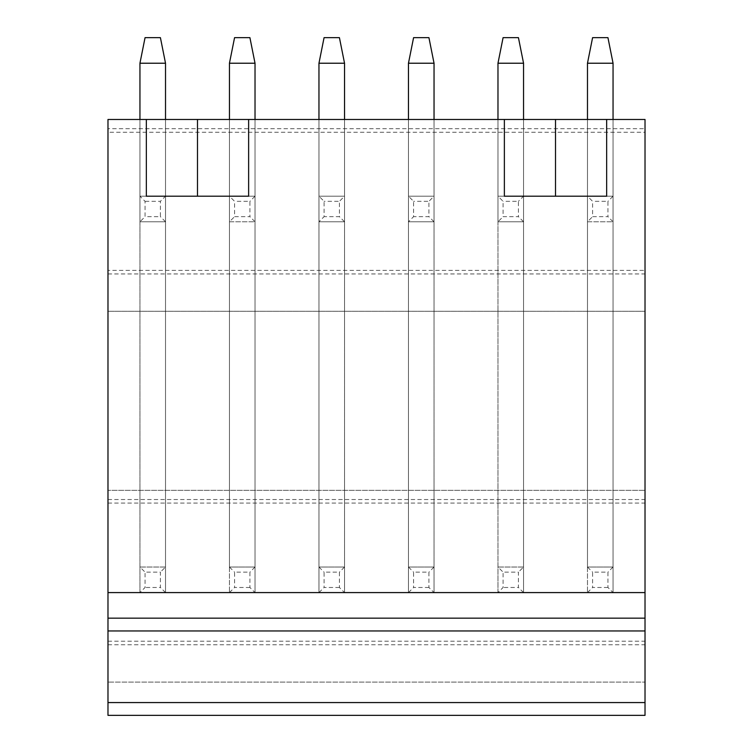 <?xml version="1.0" encoding="UTF-8"?>
<svg xmlns="http://www.w3.org/2000/svg" width="753" height="753" viewBox="0 0 753 753"><rect width="100%" height="100%" fill="white"/><g stroke="black" fill="none" stroke-linecap="round" stroke-linejoin="round"><path stroke-width="0.56" stroke-dasharray="3.77 2.82" d="M645.02 128.697L645.02 119.482L107.98 119.482L107.98 128.697L645.02 128.697L645.02 132.274L107.98 132.274L107.98 128.697M107.98 644.756L645.02 644.756L645.02 682.105L107.98 682.105L645.02 682.105L645.02 715.35L107.98 715.35L107.98 270.374L645.02 270.374L645.02 132.274M107.98 270.374L107.98 132.274M146.336 119.482L146.336 196.204L229.449 196.204L229.449 119.482L229.449 592.592L229.449 567.028L255.022 567.028L229.449 567.028L255.022 567.028L229.449 567.028L229.449 63.224L255.022 63.224L255.022 592.592L229.449 592.592L229.449 63.224L234.569 37.65L229.449 63.224L255.022 63.224L249.911 37.65L234.569 37.65L249.911 37.65L234.569 37.65L229.449 63.224L255.022 63.224L255.022 221.777L229.449 221.777L229.449 119.482L229.449 592.592L255.022 592.592L229.449 592.592L255.022 592.592L255.022 119.482L255.022 592.592L255.022 119.482L229.449 119.482L255.022 119.482L229.449 119.482L255.022 119.482L255.022 221.777L255.022 196.204L165.519 196.204L165.519 119.482L139.945 119.482L165.519 119.482L139.945 119.482L165.519 119.482L165.519 592.592L139.945 592.592L139.945 63.224L145.056 37.65L139.945 63.224L165.519 63.224L160.408 37.65L145.056 37.65L160.408 37.65L145.056 37.65L139.945 63.224L165.519 63.224L165.519 221.777L165.519 119.482L248.631 119.482L146.336 119.482L165.519 119.482L165.519 221.777L139.945 221.777L139.945 196.204L145.056 201.324L145.056 216.666L160.408 216.666L160.408 201.324L145.056 201.324M255.022 119.482L255.022 196.204L139.945 196.204L165.519 196.204L139.945 196.204L139.945 119.482L139.945 592.592L145.056 587.481L145.056 572.139L160.408 572.139L160.408 587.481L145.056 587.481M344.535 119.482L344.535 196.204L318.961 196.204L318.961 63.224L344.535 63.224L344.535 221.777L344.535 196.204L318.961 196.204L318.961 592.592L318.961 567.028L344.535 567.028L318.961 567.028L344.535 567.028L318.961 567.028L318.961 63.224L324.072 37.65L318.961 63.224L344.535 63.224L339.415 37.65L324.072 37.65L339.415 37.65L324.072 37.65L318.961 63.224L344.535 63.224L344.535 592.592L318.961 592.592L318.961 119.482L318.961 592.592L344.535 592.592L318.961 592.592L344.535 592.592L344.535 119.482L344.535 592.592L344.535 119.482L318.961 119.482L344.535 119.482L318.961 119.482L344.535 119.482L344.535 221.777L318.961 221.777L318.961 196.204L324.072 201.324L324.072 216.666L339.415 216.666L339.415 201.324L324.072 201.324M434.039 119.482L434.039 196.204L408.465 196.204L408.465 63.224L434.039 63.224L434.039 221.777L434.039 196.204L408.465 196.204L408.465 592.592L408.465 567.028L434.039 567.028L408.465 567.028L434.039 567.028L408.465 567.028L408.465 63.224L413.585 37.65L408.465 63.224L434.039 63.224L428.928 37.65L413.585 37.65L428.928 37.65L413.585 37.65L408.465 63.224L434.039 63.224L434.039 592.592L408.465 592.592L408.465 119.482L408.465 592.592L434.039 592.592L408.465 592.592L434.039 592.592L434.039 119.482L434.039 592.592L434.039 119.482L408.465 119.482L434.039 119.482L408.465 119.482L434.039 119.482L434.039 221.777L408.465 221.777L408.465 196.204L413.585 201.324L413.585 216.666L428.928 216.666L428.928 201.324L413.585 201.324M504.369 119.482L504.369 196.204L587.481 196.204L587.481 119.482L587.481 592.592L587.481 567.028L613.055 567.028L587.481 567.028L613.055 567.028L587.481 567.028L587.481 63.224L613.055 63.224L613.055 592.592L587.481 592.592L587.481 63.224L592.592 37.65L587.481 63.224L613.055 63.224L607.944 37.65L592.592 37.65L607.944 37.65L592.592 37.65L587.481 63.224L613.055 63.224L613.055 221.777L587.481 221.777L587.481 119.482L587.481 592.592L613.055 592.592L587.481 592.592L613.055 592.592L613.055 119.482L613.055 592.592L613.055 119.482L555.516 119.482L613.055 119.482L613.055 221.777L613.055 196.204L523.551 196.204L523.551 119.482L497.978 119.482L523.551 119.482L497.978 119.482L523.551 119.482L523.551 592.592L497.978 592.592L497.978 63.224L503.089 37.65L497.978 63.224L523.551 63.224L518.431 37.65L503.089 37.65L518.431 37.65L503.089 37.65L497.978 63.224L523.551 63.224L523.551 221.777L523.551 119.482L555.516 119.482L504.369 119.482L523.551 119.482L523.551 221.777L497.978 221.777L497.978 196.204L503.089 201.324L503.089 216.666L518.431 216.666L518.431 201.324L503.089 201.324M613.055 119.482L613.055 196.204L497.978 196.204L523.551 196.204L497.978 196.204L497.978 119.482L497.978 592.592L503.089 587.481L503.089 572.139L518.431 572.139L518.431 587.481L503.089 587.481M107.98 273.941L645.02 273.941L645.02 270.374M107.98 499.521L645.02 499.521L645.02 490.307L107.98 490.307L645.02 490.307L645.02 311.29L107.98 311.29L645.02 311.29L645.02 273.941M107.98 503.089L645.02 503.089L645.02 499.521M107.98 641.189L645.02 641.189L645.02 503.089M139.945 119.482L139.945 221.777L165.519 221.777L165.519 119.482L165.519 196.204L139.945 196.204L139.945 63.224L165.519 63.224L165.519 567.028L139.945 567.028L139.945 119.482L139.945 592.592L165.519 592.592L139.945 592.592L165.519 592.592L165.519 119.482L165.519 592.592L165.519 567.028L139.945 567.028L145.056 572.139M497.978 119.482L497.978 221.777L523.551 221.777L523.551 119.482L523.551 196.204L497.978 196.204L497.978 63.224L523.551 63.224L523.551 567.028L497.978 567.028L497.978 119.482L497.978 592.592L523.551 592.592L497.978 592.592L523.551 592.592L523.551 119.482L523.551 592.592L523.551 567.028L497.978 567.028L503.089 572.139M645.02 644.756L645.02 641.189M645.02 618.166L107.98 618.166M248.631 119.482L248.631 196.204L229.449 196.204L234.569 201.324L234.569 216.666L249.911 216.666L249.911 201.324L234.569 201.324M606.664 119.482L606.664 196.204L587.481 196.204L592.592 201.324L592.592 216.666L607.944 216.666L607.944 201.324L592.592 201.324M229.449 63.224L229.449 221.777L255.022 221.777L255.022 196.204L229.449 196.204L229.449 119.482L229.449 221.777L255.022 221.777L229.449 221.777L234.569 216.666M318.961 119.482L318.961 221.777L344.535 221.777L318.961 221.777L324.072 216.666M408.465 119.482L408.465 221.777L434.039 221.777L408.465 221.777L413.585 216.666M587.481 63.224L587.481 221.777L613.055 221.777L613.055 196.204L587.481 196.204L587.481 119.482L587.481 221.777L613.055 221.777L587.481 221.777L592.592 216.666M165.519 567.028L139.945 567.028L165.519 567.028L160.408 572.139M165.519 592.592L160.408 587.481M139.945 592.592L139.945 567.028M139.945 63.224L139.945 221.777L165.519 221.777L139.945 221.777L145.056 216.666M165.519 63.224L160.408 37.65L165.519 63.224L165.519 196.204L160.408 201.324M165.519 221.777L160.408 216.666M139.945 221.777L139.945 196.204M249.911 587.481L234.569 587.481L234.569 572.139L249.911 572.139L249.911 587.481L255.022 592.592M255.022 567.028L249.911 572.139M229.449 592.592L234.569 587.481M229.449 567.028L234.569 572.139M255.022 63.224L249.911 37.65L255.022 63.224L255.022 196.204L229.449 196.204L229.449 221.777M255.022 196.204L249.911 201.324M255.022 221.777L249.911 216.666M339.415 587.481L324.072 587.481L324.072 572.139L339.415 572.139L339.415 587.481L344.535 592.592M344.535 567.028L339.415 572.139M318.961 592.592L324.072 587.481M318.961 567.028L324.072 572.139M318.961 63.224L318.961 221.777L344.535 221.777L344.535 196.204L318.961 196.204L344.535 196.204L339.415 201.324M344.535 221.777L339.415 216.666M318.961 221.777L318.961 196.204M344.535 63.224L339.415 37.65L344.535 63.224L344.535 196.204M428.928 587.481L413.585 587.481L413.585 572.139L428.928 572.139L428.928 587.481L434.039 592.592M434.039 567.028L428.928 572.139M408.465 592.592L413.585 587.481M408.465 567.028L413.585 572.139M408.465 63.224L408.465 221.777L434.039 221.777L434.039 196.204L408.465 196.204L434.039 196.204L428.928 201.324M434.039 221.777L428.928 216.666M408.465 221.777L408.465 196.204M434.039 63.224L428.928 37.65L434.039 63.224L434.039 196.204M523.551 567.028L497.978 567.028L523.551 567.028L518.431 572.139M523.551 592.592L518.431 587.481M497.978 592.592L497.978 567.028M497.978 63.224L497.978 221.777L523.551 221.777L497.978 221.777L503.089 216.666M523.551 63.224L518.431 37.65L523.551 63.224L523.551 196.204L518.431 201.324M523.551 221.777L518.431 216.666M497.978 221.777L497.978 196.204M607.944 587.481L592.592 587.481L592.592 572.139L607.944 572.139L607.944 587.481L613.055 592.592M613.055 567.028L607.944 572.139M587.481 592.592L592.592 587.481M587.481 567.028L592.592 572.139M613.055 63.224L607.944 37.65L613.055 63.224L613.055 196.204L587.481 196.204L587.481 221.777M613.055 196.204L607.944 201.324M613.055 221.777L607.944 216.666"/><path stroke-width="1.13" d="M107.98 715.35L645.02 715.35L645.02 702.568L107.98 702.568L107.98 715.35M107.98 702.568L107.98 618.166L645.02 618.166L645.02 702.568M645.02 618.166L645.02 592.592L107.98 592.592L107.98 618.166M107.98 592.592L107.98 119.482L645.02 119.482L645.02 592.592M248.631 119.482L248.631 196.204L146.336 196.204L146.336 119.482M606.664 119.482L606.664 196.204L504.369 196.204L504.369 119.482M139.945 63.224L165.519 63.224L160.408 37.65L145.056 37.65L139.945 63.224L139.945 119.482M165.519 63.224L165.519 119.482M229.449 63.224L255.022 63.224L249.911 37.65L234.569 37.65L229.449 63.224L229.449 119.482M255.022 63.224L255.022 119.482M318.961 63.224L344.535 63.224L339.415 37.65L324.072 37.65L318.961 63.224L318.961 119.482M344.535 63.224L344.535 119.482M408.465 63.224L434.039 63.224L428.928 37.65L413.585 37.65L408.465 63.224L408.465 119.482M434.039 63.224L434.039 119.482M497.978 63.224L523.551 63.224L518.431 37.65L503.089 37.65L497.978 63.224L497.978 119.482M523.551 63.224L523.551 119.482M587.481 63.224L613.055 63.224L607.944 37.65L592.592 37.65L587.481 63.224L587.481 119.482M613.055 63.224L613.055 119.482M107.98 630.958L645.02 630.958M197.484 119.482L197.484 196.204M555.516 119.482L555.516 196.204"/></g></svg>
